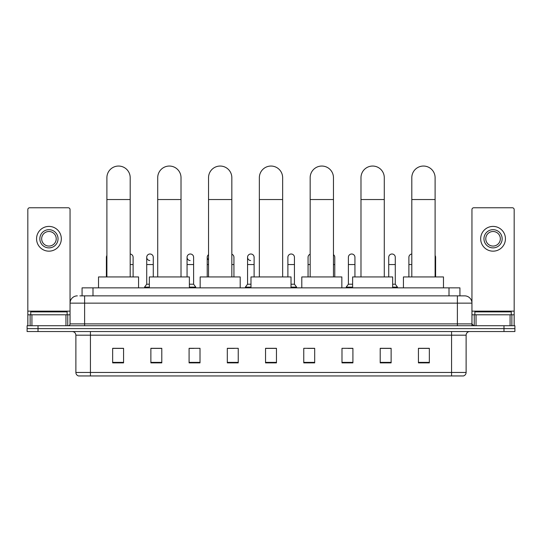 <?xml version="1.0" encoding="UTF-8"?>
<svg xmlns="http://www.w3.org/2000/svg" width="542" height="542" viewBox="0 0 542 542"><rect width="100%" height="100%" fill="white"/><g stroke="black" fill="none" stroke-linecap="round" stroke-linejoin="round"><path stroke-width="0.81" d="M82.072 295.864L82.072 287.856L459.928 287.856L459.928 295.864M80.053 295.864L462.116 295.864M79.884 295.864L84.62 295.864L84.62 303.141L70.053 303.141L70.053 323.892A1.822 1.822 0 0 1 68.238 325.715M77.337 295.864A7.283 7.283 0 0 0 70.053 303.141L70.053 209.591A1.822 1.822 0 0 0 68.238 207.769L29.647 207.769A1.822 1.822 0 0 0 27.825 209.591L27.825 314.794L31.924 314.794L31.924 325.715M464.663 295.864A7.283 7.283 0 0 1 471.947 303.141L457.38 303.141L457.38 295.864L464.555 295.864M510.076 325.715L510.076 314.794L514.175 314.794L514.175 325.715L514.175 209.591A1.822 1.822 0 0 0 512.353 207.769L473.762 207.769A1.822 1.822 0 0 0 471.947 209.591L471.947 323.892L473.762 325.715M38.021 325.715L27.1 325.715L27.1 328.628L38.021 328.628L27.1 328.628L27.1 331.541L38.021 331.541L38.021 328.628L503.979 328.628L38.021 328.628L38.021 325.715L503.979 325.715L503.979 328.628L514.9 328.628L503.979 328.628L503.979 331.541L38.021 331.541M514.9 325.715L514.9 328.628L514.9 325.715L503.979 325.715M466.12 372.456C466.018 374.197 465.144 375.362 463.498 375.952L451.561 375.952L451.561 372.456L466.12 372.456L466.12 335.18A3.638 3.638 0 0 1 469.758 331.541M451.561 375.952L78.502 375.952A3.638 3.638 0 0 1 75.88 372.456L75.88 335.18C75.663 332.971 74.45 331.751 72.242 331.541M429.352 362.883L429.352 348.316L418.431 348.316L418.431 362.883L429.352 362.883M391.128 362.883L391.128 348.316L380.206 348.316L380.206 362.883L391.128 362.883M352.91 362.883L352.91 348.316L341.988 348.316L341.988 362.883L352.91 362.883M314.685 362.883L314.685 348.316L303.764 348.316L303.764 362.883L314.685 362.883M123.569 362.883L123.569 348.316L112.648 348.316L112.648 362.883L123.569 362.883M161.794 362.883L161.794 348.316L150.872 348.316L150.872 362.883L161.794 362.883M200.012 362.883L200.012 348.316L189.09 348.316L189.09 362.883L200.012 362.883M238.236 362.883L238.236 348.316L227.315 348.316L227.315 362.883L238.236 362.883M276.461 362.883L276.461 348.316L265.539 348.316L265.539 362.883L276.461 362.883M514.9 331.541L514.9 328.628L514.9 331.541L503.979 331.541M348.032 348.391L352.91 348.391M388.363 348.391L385.741 348.391M227.315 348.391L234.307 348.391M189.09 348.391L193.968 348.391M156.259 348.391L153.637 348.391M307.693 348.391L314.685 348.391M276.461 348.391L265.539 348.391M161.794 348.391L150.872 348.391M123.569 348.391L112.648 348.391M391.128 348.391L380.206 348.391M429.352 348.391L418.431 348.391M67.14 314.794L67.14 311.88L30.738 311.88L30.738 314.794M65.961 325.715L65.961 314.794L31.924 314.794M65.961 314.794L70.053 314.794M27.825 325.715L27.825 314.794M48.943 229.679A9.099 9.099 0 0 0 39.844 238.785A9.099 9.099 0 0 0 48.943 247.884A9.099 9.099 0 0 0 58.041 238.785A9.099 9.099 0 0 0 48.943 229.679M48.943 231.502A7.283 7.283 0 0 0 41.659 238.785A7.283 7.283 0 0 0 48.943 246.061A7.283 7.283 0 0 0 56.226 238.785A7.283 7.283 0 0 0 48.943 231.502M48.943 251.163A12.378 12.378 0 0 0 61.321 238.785A12.378 12.378 0 0 0 48.943 226.407A12.378 12.378 0 0 0 36.565 238.785A12.378 12.378 0 0 0 48.943 251.163M106.896 276.935L106.896 177.701A11.646 11.646 0 0 1 118.542 166.048A11.646 11.646 0 0 1 130.195 177.701A11.646 11.646 0 0 0 118.542 166.048M130.195 276.935L130.195 177.701M138.569 287.856L138.569 276.935L98.522 276.935L98.522 287.856M157.715 276.935L157.715 177.701A11.646 11.646 0 0 1 169.361 166.048A11.646 11.646 0 0 1 181.014 177.701A11.646 11.646 0 0 0 169.361 166.048M181.014 276.935L181.014 177.701M189.382 287.856L189.382 276.935L149.341 276.935L149.341 287.856M208.535 276.935L208.535 177.701A11.646 11.646 0 0 1 220.181 166.048A11.646 11.646 0 0 1 231.834 177.701A11.646 11.646 0 0 0 220.181 166.048M231.834 276.935L231.834 177.701M240.201 287.856L240.201 276.935L200.161 276.935L200.161 287.856M259.354 276.935L259.354 177.701A11.646 11.646 0 0 1 271 166.048A11.646 11.646 0 0 1 282.646 177.701A11.646 11.646 0 0 0 271 166.048M282.646 276.935L282.646 177.701M291.02 287.856L291.02 276.935L250.98 276.935L250.98 287.856M310.166 276.935L310.166 177.701A11.646 11.646 0 0 1 321.819 166.048A11.646 11.646 0 0 1 333.465 177.701A11.646 11.646 0 0 0 321.819 166.048M333.465 276.935L333.465 177.701M341.839 287.856L341.839 276.935L301.799 276.935L301.799 287.856M360.986 276.935L360.986 177.701A11.646 11.646 0 0 1 372.639 166.048A11.646 11.646 0 0 1 384.285 177.701A11.646 11.646 0 0 0 372.639 166.048M384.285 276.935L384.285 177.701M392.659 287.856L392.659 276.935L352.618 276.935L352.618 287.856M411.805 276.935L411.805 177.701A11.646 11.646 0 0 1 423.458 166.048A11.646 11.646 0 0 1 435.104 177.701A11.646 11.646 0 0 0 423.458 166.048M435.104 276.935L435.104 177.701M443.478 287.856L443.478 276.935L403.431 276.935L403.431 287.856M106.896 259.029A3.279 3.279 0 0 1 106.896 255.519M106.388 276.935L106.388 257.274M133.108 276.935L133.108 264.557L130.195 264.557M130.195 254.022A3.279 3.279 0 0 1 133.108 257.274L133.108 264.557M149.788 260.546A3.279 3.279 0 0 1 146.719 257.274A3.279 3.279 0 0 1 150.202 254.008A3.279 3.279 0 0 1 153.271 257.274L153.271 264.557L146.719 264.557L146.719 257.274M149.341 284.211L146.719 284.211L146.719 264.557M153.271 276.935L153.271 264.557M146.719 284.211L144.538 287.125L144.538 287.856M149.341 287.125L144.538 287.125M190.127 260.546A3.279 3.279 0 0 1 187.058 257.274A3.279 3.279 0 0 1 190.533 254.008A3.279 3.279 0 0 1 193.609 257.274L193.609 264.557L187.058 264.557L187.058 257.274M193.609 264.557L193.609 284.211L189.382 284.211M187.058 276.935L187.058 264.557M193.609 284.211L195.791 287.125L189.382 287.125M195.791 287.125L195.791 287.856M208.535 259.896A3.279 3.279 0 0 1 208.535 254.652M207.22 276.935L207.22 257.274M233.941 276.935L233.941 264.557L231.834 264.557M231.834 254.212A3.279 3.279 0 0 1 233.941 257.274L233.941 264.557M250.628 260.546A3.279 3.279 0 0 1 247.558 257.274A3.279 3.279 0 0 1 251.041 254.008A3.279 3.279 0 0 1 254.11 257.274L254.11 264.557L247.558 264.557L247.558 257.274M250.98 284.211L247.558 284.211L247.558 264.557M254.11 276.935L254.11 264.557M247.558 284.211L245.37 287.125L245.37 287.856M250.98 287.125L245.37 287.125M287.89 257.274A3.279 3.279 0 0 1 291.372 254.008A3.279 3.279 0 0 1 294.442 257.274L294.442 264.557L287.89 264.557L287.89 257.274M294.442 264.557L294.442 284.211L291.02 284.211M287.89 276.935L287.89 264.557M294.442 284.211L296.63 287.125L291.02 287.125M296.63 287.125L296.63 287.856M308.059 276.935L308.059 257.274A3.279 3.279 0 0 1 310.166 254.212M334.78 276.935L334.78 264.557L333.465 264.557M333.465 254.652A3.279 3.279 0 0 1 334.78 257.274L334.78 264.557M348.391 257.274A3.279 3.279 0 0 1 351.873 254.008A3.279 3.279 0 0 1 354.942 257.274L354.942 264.557L348.391 264.557L348.391 257.274M352.618 284.211L348.391 284.211L348.391 264.557M354.942 276.935L354.942 264.557M348.391 284.211L346.209 287.125L346.209 287.856M352.618 287.125L346.209 287.125M388.729 257.274A3.279 3.279 0 0 1 392.212 254.008A3.279 3.279 0 0 1 395.281 257.274L395.281 264.557L388.729 264.557L388.729 257.274M395.281 264.557L395.281 284.211L392.659 284.211M388.729 276.935L388.729 264.557M395.281 284.211L397.462 287.125L392.659 287.125M397.462 287.125L397.462 287.856M408.892 276.935L408.892 257.274A3.279 3.279 0 0 1 411.805 254.022M435.612 276.935L435.612 264.557L435.104 264.557M435.104 255.519A3.279 3.279 0 0 1 435.612 257.274L435.612 264.557M510.076 314.794L476.039 314.794L476.039 325.715M471.947 314.794L476.039 314.794M471.947 325.715L471.947 323.892L457.38 323.892L457.38 303.141L84.62 303.141L84.62 323.892L457.38 323.892L457.38 325.715M493.057 229.679A9.099 9.099 0 0 0 483.959 238.785A9.099 9.099 0 0 0 493.057 247.884A9.099 9.099 0 0 0 502.156 238.785A9.099 9.099 0 0 0 493.057 229.679M493.057 231.502A7.283 7.283 0 0 0 485.774 238.785A7.283 7.283 0 0 0 493.057 246.061A7.283 7.283 0 0 0 500.341 238.785A7.283 7.283 0 0 0 493.057 231.502M493.057 251.163A12.378 12.378 0 0 0 505.435 238.785A12.378 12.378 0 0 0 493.057 226.407A12.378 12.378 0 0 0 480.679 238.785A12.378 12.378 0 0 0 493.057 251.163M511.262 314.794L511.262 311.88L474.86 311.88L474.86 314.794M92.994 295.864L92.994 287.856M449.006 295.864L449.006 287.856M84.62 325.715L84.62 323.892L70.053 323.892M451.561 331.541L451.561 335.18L75.88 335.18M466.12 335.18L451.561 335.18L451.561 372.456L90.439 372.456L90.439 375.952M75.88 372.456L90.439 372.456L90.439 331.541M276.461 362.374L265.539 362.374M238.236 362.374L227.315 362.374M200.012 362.374L189.09 362.374M161.794 362.374L150.872 362.374M123.569 362.374L112.648 362.374M314.685 362.374L303.764 362.374M352.91 362.374L341.988 362.374M391.128 362.374L380.206 362.374M429.352 362.374L418.431 362.374M70.053 311.155L27.825 311.155M70.026 324.211L70.026 314.794M67.75 314.794L67.75 325.715M27.859 314.794L27.859 325.715M30.128 325.715L30.128 314.794M106.896 199.544L130.195 199.544M157.715 199.544L181.014 199.544M208.535 199.544L231.834 199.544M259.354 199.544L282.646 199.544M310.166 199.544L333.465 199.544M360.986 199.544L384.285 199.544M411.805 199.544L435.104 199.544M106.896 264.557L106.388 264.557M208.535 264.557L207.22 264.557M310.166 264.557L308.059 264.557M411.805 264.557L408.892 264.557M514.175 311.155L471.947 311.155M514.141 325.715L514.141 314.794M511.872 314.794L511.872 325.715M471.974 314.794L471.974 324.211M474.25 325.715L474.25 314.794"/></g></svg>
